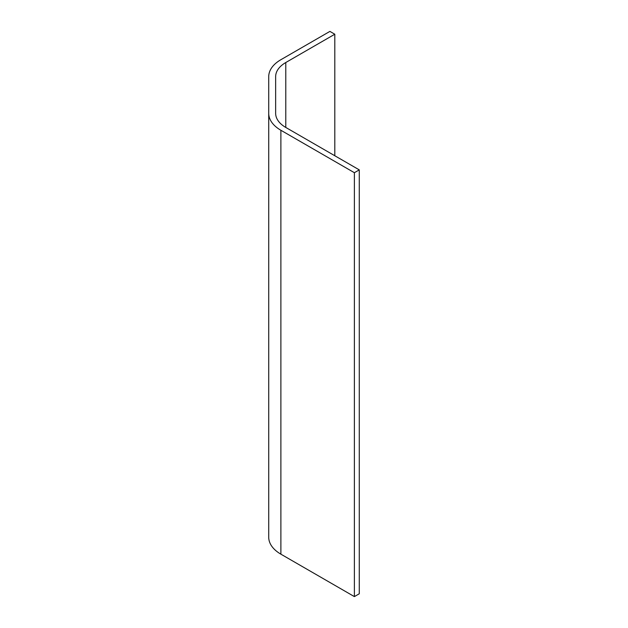 <?xml version="1.0" encoding="UTF-8"?>
<svg xmlns="http://www.w3.org/2000/svg" width="628" height="628" viewBox="0 0 628 628"><rect width="100%" height="100%" fill="white"/><g stroke="black" fill="none" stroke-linecap="round" stroke-linejoin="round"><path stroke-width="0.94" d="M285.779 62.525L285.779 127.445A34.611 19.986 0 0 1 275.645 113.315L275.645 76.655A34.611 19.986 0 0 1 285.779 62.525L334.803 34.226L329.904 31.4L280.889 59.699A41.534 23.982 0 0 0 268.721 76.655L268.721 113.315A41.534 23.982 0 0 0 280.889 130.271L354.38 172.7L354.38 596.6L280.889 554.171A41.534 23.982 0 0 1 268.721 537.215L268.721 113.315M285.779 127.445L359.279 169.874L359.279 593.774L354.38 596.6M359.279 169.874L354.38 172.7M334.803 34.226L334.803 155.744M280.889 130.271L280.889 554.171"/></g></svg>
